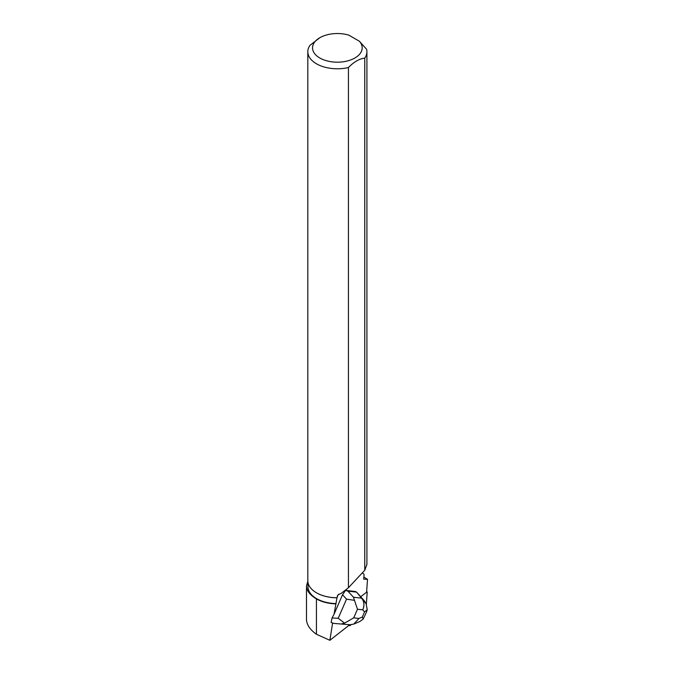 <?xml version="1.0" encoding="UTF-8"?>
<svg xmlns="http://www.w3.org/2000/svg" width="674" height="674" viewBox="0 0 674 674"><rect width="100%" height="100%" fill="white"/><g stroke="black" fill="none" stroke-linecap="round" stroke-linejoin="round"><path stroke-width="1.01" d="M350.151 625.48L351.112 624.739L349.385 625.211A1.879 0.699 116.4 0 0 349.595 625.641A1.879 0.699 116.4 0 0 350.151 625.48M366.353 604.182L367.187 592.454A1.879 0.699 116.4 0 0 366.985 591.797A1.879 0.699 116.4 0 0 366.622 591.831L367.187 592.454L366.353 604.182M349.713 624.739L329.864 640.3L316.426 634.259C309.956 629.642 306.636 624.663 306.485 619.313L306.485 585.925L307.833 581.291M363.876 577.062L367.515 579.354L366.597 592.202L360.75 596.717M332.602 623.046L329.864 640.3M367.515 579.354L363.699 579.16L364.095 574.358L362.334 572.849M319.813 37.727A24.82 14.331 0 0 0 318.128 56.919A24.82 14.331 0 0 0 351.011 59.826A24.82 14.331 0 0 0 359.368 41.232L348.846 35.158A24.82 14.331 0 0 0 319.813 37.727L309.973 45.326A29.546 17.061 0 0 0 307.816 51.73A29.546 17.061 0 0 0 348.441 67.543L348.441 587.728L341.246 593.356L338.095 594.729L336.992 597.821A29.37 16.96 180 0 1 316.595 592.859A29.37 16.96 180 0 1 316.536 592.825M332.046 617.974L338.213 618.269L344.557 623.147L353.724 617.839L358.972 618.454L353.783 624.082L350.084 624.756L333.841 623.408L331.136 622.49L332.046 617.974L334.051 614.225L336.992 597.821M334.051 614.225L342.527 594.763L345.594 590.365L347.894 591.115L353.479 597.223L361.643 598.183C364.272 601.68 364.626 605.564 362.722 609.844L357.473 609.229L354.482 600.34L346.537 599.144L342.527 594.763M347.894 591.115L356.605 592.143L355.333 591.511L345.594 590.365M335.812 603.879A29.605 17.094 180 0 1 316.426 598.9C309.947 595.049 306.628 590.727 306.485 585.925M307.816 51.73L307.816 580.727A29.546 17.061 0 0 0 316.468 592.783A29.546 17.061 0 0 0 336.899 597.779M366.909 51.73L366.909 564.45L364.76 570.263L364.76 58.124A29.546 17.061 0 0 0 366.909 51.73A29.546 17.061 0 0 0 366.605 49.278L359.368 41.232M364.76 58.124C359.326 58.739 353.884 61.882 348.441 67.543M335.981 603.601A29.37 16.96 180 0 1 307.993 586.666L307.993 582.589M348.441 587.728L364.76 570.263M366.142 603.744L356.605 592.143L364.381 600.879L366.142 603.736L367.237 609.751L366.294 612.472M354.482 600.34L353.479 597.223M333.841 623.408L350.084 624.756M341.912 623.795L344.557 623.147M366.614 611.807L363.16 619.111L359.739 621.554M363.16 619.111L362.342 617.022L364.575 611.891L367.237 609.751M337.177 596.212L338.786 594.224M316.426 598.9L316.426 634.259M338.213 618.269L346.537 599.144M358.972 618.454L362.342 617.022M364.575 611.891L362.722 609.844M357.473 609.229L353.724 617.839M364.744 601.604L364.381 600.879M349.132 625.413L349.595 625.641M353.783 624.082L359.697 621.571"/></g></svg>
